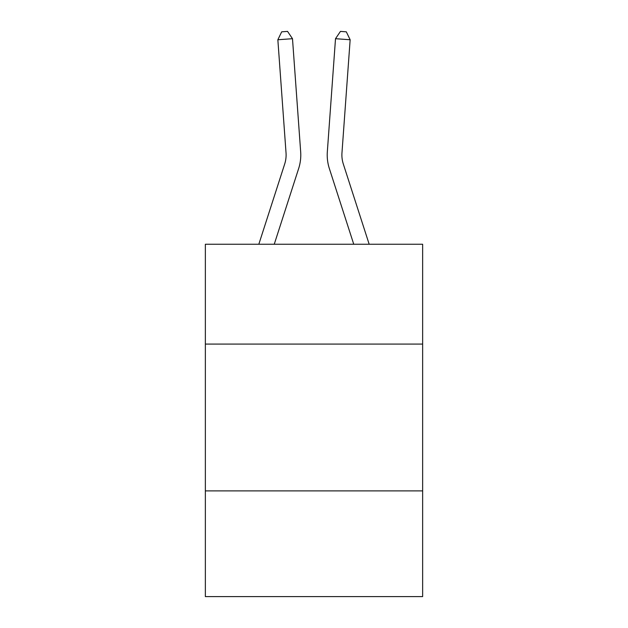 <?xml version="1.0" encoding="UTF-8"?>
<svg xmlns="http://www.w3.org/2000/svg" width="628" height="628" viewBox="0 0 628 628"><rect width="100%" height="100%" fill="white"/><g stroke="black" fill="none" stroke-linecap="round" stroke-linejoin="round"><path stroke-width="0.94" d="M422.644 344.081L422.644 244.253L205.356 244.253L205.356 344.081L422.644 344.081L422.644 596.6L205.356 596.6L205.356 344.081M422.644 490.892L205.356 490.892M258.822 244.253L284.688 164.002A29.359 29.359 0 0 0 286.03 152.871L277.851 39.752L292.491 38.7L300.671 151.811A44.046 44.046 0 0 1 298.661 168.508L274.248 244.253M369.178 244.253L343.312 164.002A29.359 29.359 0 0 1 341.97 152.871L350.149 39.752L335.509 38.7L327.329 151.811A44.046 44.046 0 0 0 329.339 168.508L353.752 244.253M284.688 164.002A29.359 29.359 0 0 0 286.03 152.871A29.359 29.359 0 0 1 284.688 164.002A29.359 29.359 0 0 0 286.03 152.871A29.359 29.359 0 0 1 284.688 164.002A29.359 29.359 0 0 0 286.03 152.871A29.359 29.359 0 0 1 284.688 164.002A29.359 29.359 0 0 0 286.03 152.871A29.359 29.359 0 0 1 284.688 164.002A29.359 29.359 0 0 0 286.03 152.871A29.359 29.359 0 0 1 284.688 164.002A29.359 29.359 0 0 0 286.03 152.871A29.359 29.359 0 0 1 284.688 164.002A29.359 29.359 0 0 0 286.03 152.871A29.359 29.359 0 0 1 284.688 164.002A29.359 29.359 0 0 0 286.03 152.871A29.359 29.359 0 0 1 284.688 164.002A29.359 29.359 0 0 0 286.03 152.871M343.312 164.002A29.359 29.359 0 0 1 341.97 152.871A29.359 29.359 0 0 0 343.312 164.002A29.359 29.359 0 0 1 341.97 152.871A29.359 29.359 0 0 0 343.312 164.002A29.359 29.359 0 0 1 341.97 152.871A29.359 29.359 0 0 0 343.312 164.002A29.359 29.359 0 0 1 341.97 152.871A29.359 29.359 0 0 0 343.312 164.002A29.359 29.359 0 0 1 341.97 152.871A29.359 29.359 0 0 0 343.312 164.002A29.359 29.359 0 0 1 341.97 152.871A29.359 29.359 0 0 0 343.312 164.002A29.359 29.359 0 0 1 341.97 152.871A29.359 29.359 0 0 0 343.312 164.002A29.359 29.359 0 0 1 341.97 152.871A29.359 29.359 0 0 0 343.312 164.002A29.359 29.359 0 0 1 341.97 152.871A29.359 29.359 0 0 0 343.312 164.002M335.509 38.7L327.329 151.811L335.509 38.7L327.329 151.811L335.509 38.7L327.329 151.811L335.509 38.7L327.329 151.811L335.509 38.7L327.329 151.811L335.509 38.7L327.329 151.811L335.509 38.7L327.329 151.811L335.509 38.7L327.329 151.811L335.509 38.7L327.329 151.811L335.509 38.7L340.454 31.4L346.311 31.824L350.149 39.752M277.851 39.752L281.689 31.824L287.546 31.4L292.491 38.7"/></g></svg>
